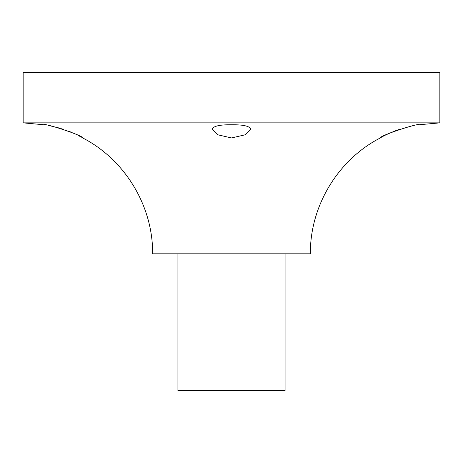 <?xml version="1.0" encoding="UTF-8"?>
<svg xmlns="http://www.w3.org/2000/svg" width="463" height="463" viewBox="0 0 463 463"><rect width="100%" height="100%" fill="white"/><g stroke="black" fill="none" stroke-linecap="round" stroke-linejoin="round"><path stroke-width="0.69" d="M177.925 253.822L177.925 390.737L285.075 390.737L285.075 253.822M310.378 253.817L152.622 253.817L310.378 253.822C309.897 206.162 337.938 159.712 380.32 137.933C379.22 135.728 419.362 122.683 419.015 124.767L439.85 122.863L23.15 122.863L43.985 124.767C43.667 122.683 83.791 135.734 82.68 137.933L82.368 137.748M81.447 137.216L78.253 135.474M75.151 133.94L72.627 132.8M70.44 131.88L68.674 131.179M66.95 130.531L65.277 129.941M63.541 129.362L61.556 128.731M59.287 128.066L56.382 127.284M51.833 126.22L48.36 125.519M399.453 129.362L397.746 129.935M396.044 130.537C387.849 133.842 382.716 136.249 380.632 137.748M231.5 124.767C243.411 124.634 249.864 126.144 250.848 129.293L245.349 134.756L231.506 137.933L217.651 134.756L212.152 129.293C213.148 126.139 219.601 124.634 231.5 124.767M23.15 122.863L23.15 72.263L439.85 72.263L439.85 122.863M152.622 253.817C153.103 206.162 125.062 159.712 82.68 137.933"/></g></svg>
